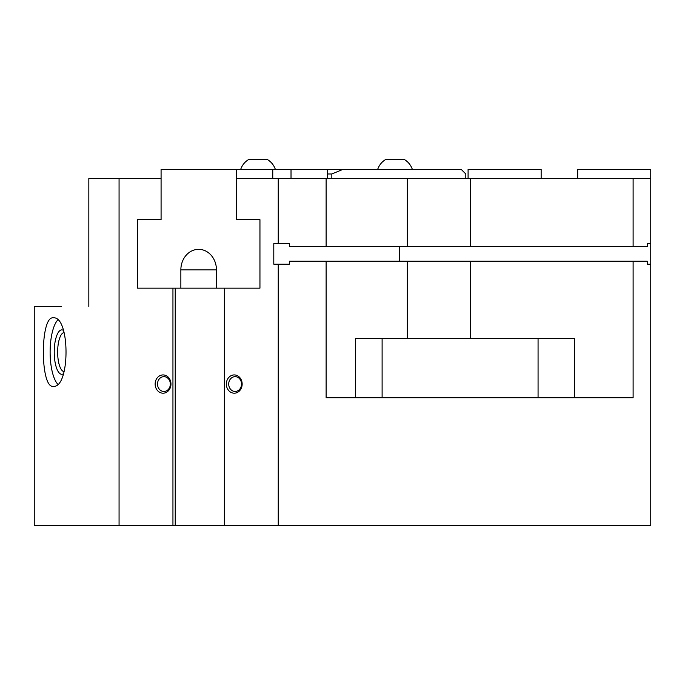 <?xml version="1.0" encoding="UTF-8"?>
<svg xmlns="http://www.w3.org/2000/svg" width="685" height="685" viewBox="0 0 685 685"><rect width="100%" height="100%" fill="white"/><g stroke="black" fill="none" stroke-linecap="round" stroke-linejoin="round"><path stroke-width="1.03" d="M235.109 391.46A7.407 6.413 90 0 1 228.696 384.054A7.407 6.413 90 0 1 235.109 376.656A7.407 6.413 90 0 1 241.522 384.054A7.407 6.413 90 0 1 235.109 391.46M234.244 393.19A9.136 7.912 90 0 1 226.333 384.054A9.136 7.912 90 0 1 234.244 374.926A9.136 7.912 90 0 1 242.156 384.054A9.136 7.912 90 0 1 234.244 393.19M163.92 391.46A7.407 6.413 90 0 1 157.507 384.054A7.407 6.413 90 0 1 163.92 376.656A7.407 6.413 90 0 1 170.334 384.054A7.407 6.413 90 0 1 163.92 391.46M163.056 393.19A9.136 7.912 90 0 1 155.144 384.054A9.136 7.912 90 0 1 163.056 374.926A9.136 7.912 90 0 1 170.967 384.054A9.136 7.912 90 0 1 163.056 393.19M57.651 320.092A34.25 11.713 -90 0 0 50.125 352.09A34.25 11.713 -90 0 0 57.651 384.088M53.25 386.34C40.047 388.455 40.047 315.725 53.25 317.84C70.272 315.725 70.272 388.455 53.25 386.34M64.056 332.55A19.557 6.687 -90 0 0 57.643 352.09A19.557 6.687 -90 0 0 64.056 371.63M63.337 330.316A22.211 7.595 -90 0 0 61.838 329.879A22.211 7.595 -90 0 0 54.235 352.09A22.211 7.595 -90 0 0 61.838 374.301A22.211 7.595 -90 0 0 63.337 373.864M61.65 306.426L34.25 306.426L34.25 525.626L119.062 525.626L119.062 178.554L88.827 178.554L88.827 306.426M377.658 169.426C379.173 165.068 381.913 161.72 385.878 159.374L404.15 159.374C408.114 161.72 410.854 165.068 412.37 169.426C410.854 165.068 408.114 161.72 404.15 159.374M240.666 169.426C242.173 165.068 244.913 161.72 248.886 159.374L267.15 159.374C271.123 161.72 273.863 165.068 275.37 169.426M278.238 525.626L650.75 525.626L650.75 264.179L647.231 264.179L647.231 261.216L289.395 261.216L289.395 264.179L273.794 264.179L273.794 243.629L278.238 243.629L278.238 178.554L236.222 178.554L236.222 219.654L259.949 219.654L259.949 288.154L224.355 288.154L224.355 525.626L278.238 525.626L278.238 264.179M633.111 246.6L647.231 246.6L647.231 243.629L650.75 243.629L650.75 178.554L633.111 178.554L633.111 246.6L326.12 246.6L326.12 178.554L633.111 178.554M278.238 243.629L289.395 243.629L289.395 246.6L326.12 246.6M633.111 261.216L633.111 397.754L326.12 397.754L326.12 261.216M326.12 178.554L278.238 178.554M647.231 264.179L650.75 264.179L650.75 243.629L647.231 243.629M399.441 246.6L399.441 261.216M327.558 178.554L327.558 169.426L342.808 169.426L331.84 173.99L327.558 173.99M465.8 178.554L465.8 173.99L461.236 169.426L342.808 169.426M331.84 178.554L331.84 173.99M119.062 525.626L172.945 525.626L172.945 288.154L137.351 288.154L137.351 219.654L161.078 219.654L161.078 178.554L119.062 178.554M216.443 288.154L180.857 288.154L180.857 269.89A20.55 17.793 90 0 1 198.65 249.34A20.55 17.793 90 0 1 216.443 269.89L216.443 288.154L259.949 288.154L259.949 219.654L236.222 219.654L236.222 169.426L291.022 169.426L291.022 178.554M224.355 525.626L172.945 525.626M355.369 397.754L355.369 338.39L574.604 338.39L574.604 397.754M180.857 288.154L137.351 288.154L137.351 219.654L161.078 219.654L161.078 169.426L236.222 169.426M272.758 178.554L272.758 169.426M291.022 169.426L327.558 169.426M650.75 178.554L650.75 169.426L577.686 169.426L577.686 178.554M541.15 178.554L541.15 169.426L468.086 169.426L468.086 178.554M407.352 178.554L407.352 246.6M470.629 178.554L470.629 246.6M407.352 261.216L407.352 338.39M175.223 525.626L175.223 288.154M382.11 338.39L382.11 397.754M538.067 338.39L538.067 397.754M470.629 261.216L470.629 338.39M180.857 269.89L216.443 269.89"/></g></svg>
